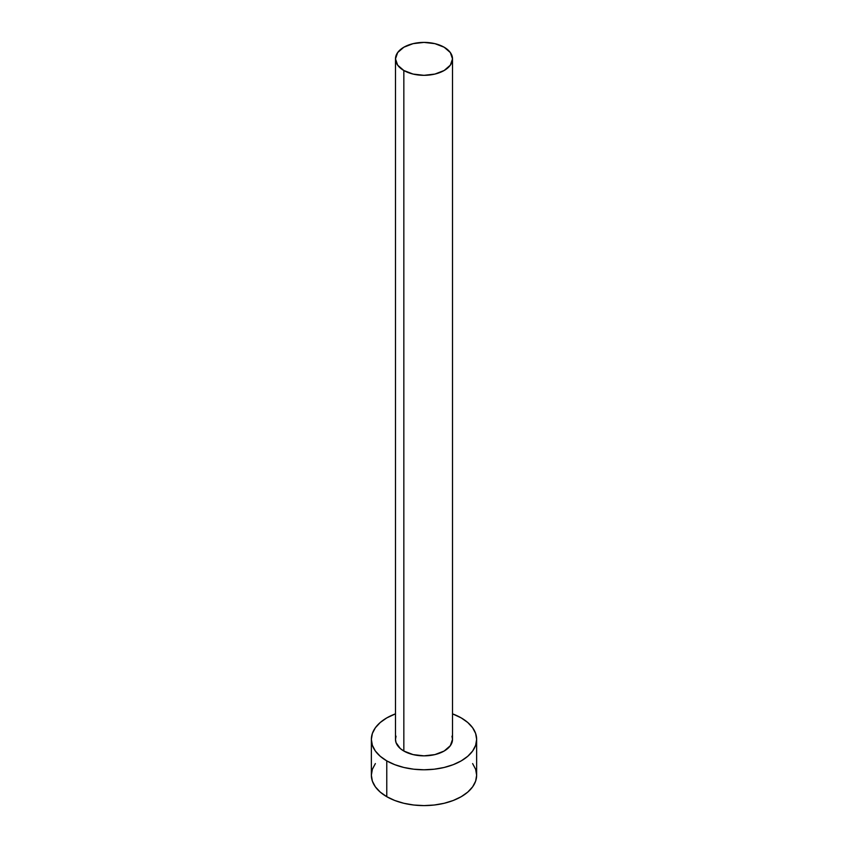 <?xml version="1.0" encoding="UTF-8"?>
<svg xmlns="http://www.w3.org/2000/svg" width="848" height="848" viewBox="0 0 848 848"><rect width="100%" height="100%" fill="white"/><g stroke="black" fill="none" stroke-linecap="round" stroke-linejoin="round"><path stroke-width="1.27" d="M395.486 58.862L397.659 65.158L403.839 70.501L413.093 74.073L424 75.324L434.907 74.073L444.161 70.501L450.341 65.158L452.514 58.862L450.341 52.565L444.161 47.223L434.907 43.651L424 42.4L413.093 43.651L403.839 47.223L397.659 52.565L395.486 58.862L395.486 739.392A28.514 16.462 0 0 0 403.839 751.031L403.839 70.501A28.514 16.462 180 0 1 395.486 58.862A28.514 16.462 180 0 1 413.093 43.651A28.514 16.462 180 0 1 444.161 47.223A28.514 16.462 180 0 1 452.514 58.862A28.514 16.462 180 0 1 434.907 74.073A28.514 16.462 180 0 1 403.839 70.501L403.839 751.031A28.514 16.462 0 0 0 434.907 754.603A28.514 16.462 0 0 0 452.514 739.392L450.341 745.689L444.161 751.031L434.907 754.603L424 755.854L413.093 754.603L403.839 751.031L400.288 748.54L396.037 742.604L395.486 739.392L396.037 736.181M375.367 763.582L372.367 769.284L371.36 775.21A52.64 30.39 0 0 0 386.773 796.696L386.773 760.879L394.755 764.663L403.86 767.472L413.729 769.2L424 769.783L434.271 769.2L444.14 767.472L453.245 764.663L461.227 760.879L467.767 756.278L472.633 751.021L475.633 745.318L476.64 739.392L475.633 733.467L472.633 727.764L467.767 722.507L461.227 717.906L452.514 713.846A52.64 30.39 180 0 1 461.227 717.906A52.64 30.39 180 0 1 476.64 739.392A52.64 30.39 180 0 1 444.14 767.472A52.64 30.39 180 0 1 386.773 760.879L386.773 796.696A52.64 30.39 0 0 0 444.14 803.289A52.64 30.39 0 0 0 476.64 775.21L475.633 769.284L472.633 763.582M386.773 760.879A52.64 30.39 180 0 1 371.36 739.392A52.64 30.39 180 0 1 395.486 713.846L386.773 717.906L380.233 722.507L375.367 727.764L372.367 733.467L371.36 739.392L372.367 745.318L375.367 751.021L380.233 756.278L386.773 760.879M451.963 736.181L452.514 739.392L452.514 58.862M371.36 739.392L371.36 775.21L372.367 781.135L375.367 786.838L380.233 792.096L386.773 796.696L394.755 800.48L403.86 803.289L413.729 805.017L424 805.6L434.271 805.017L444.14 803.289L453.245 800.48L461.227 796.696L467.767 792.096L472.633 786.838L475.633 781.135L476.64 775.21L476.64 739.392"/></g></svg>
